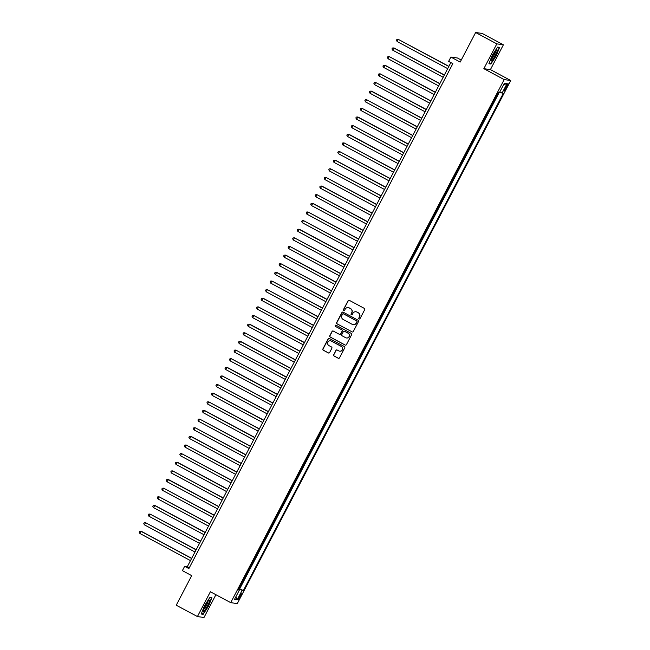 <?xml version="1.0" encoding="UTF-8"?>
<svg xmlns="http://www.w3.org/2000/svg" width="650" height="650" viewBox="0 0 650 650"><rect width="100%" height="100%" fill="white"/><g stroke="black" fill="none" stroke-linecap="round" stroke-linejoin="round"><path stroke-width="0.97" d="M359.101 318.963A0.674 0.658 -81.9 0 0 359.994 318.679L364.699 309.684A0.959 0.942 -81.9 0 0 364.309 308.384L349.351 300.357A0.959 0.942 -81.9 0 0 348.075 300.755L343.371 309.757A0.674 0.658 -81.9 0 0 343.858 310.733A0.674 0.658 -81.9 0 0 344.533 310.383L345.142 309.221A3.063 3.014 -81.9 0 1 349.221 307.938L350.464 308.604A3.063 3.014 -81.9 0 1 351.707 312.739L351.098 313.909A0.674 0.658 -81.9 0 0 351.585 314.884A0.674 0.658 -81.9 0 0 352.267 314.535L352.877 313.365A3.063 3.014 -81.9 0 1 356.947 312.081L358.199 312.756A3.063 3.014 -81.9 0 1 359.442 316.891L358.832 318.061A0.674 0.658 -81.9 0 0 359.101 318.963M356.054 311.773A3.063 3.014 -81.9 0 1 357.126 312.106L358.377 312.78A3.063 3.014 -81.9 0 1 359.621 316.916L359.011 318.086A0.674 0.658 -81.9 0 0 359.409 319.036M349.131 300.267A0.959 0.942 -81.9 0 0 348.254 300.779L343.549 309.782A0.674 0.658 -81.9 0 0 343.947 310.741M348.327 307.629A3.063 3.014 -81.9 0 1 349.399 307.962L350.642 308.628A3.063 3.014 -81.9 0 1 351.886 312.772L351.276 313.934A0.674 0.658 -81.9 0 0 351.674 314.892M240.459 596.627A3.12 0.544 118.2 0 0 241.361 593.791A3.12 0.544 118.2 0 0 239.322 596.464A3.12 0.544 118.2 0 0 238.412 599.3A3.12 0.544 118.2 0 0 240.459 596.627M333.661 354.697A0.959 0.942 -81.9 0 0 334.051 355.997L338.244 358.248A0.959 0.942 -81.9 0 0 339.519 357.849L344.744 347.848A0.959 0.942 -81.9 0 0 344.362 346.556L329.396 338.52A0.959 0.942 -81.9 0 0 328.12 338.926L322.896 348.92A0.959 0.942 -81.9 0 0 323.286 350.212L328.356 352.934A0.959 0.942 -81.9 0 0 329.631 352.536L331.866 348.254A0.959 0.942 -81.9 0 0 331.476 346.962L328.965 345.613A2.559 2.519 -81.9 0 1 330.509 340.811A2.559 2.519 -81.9 0 1 331.329 341.079L341.185 346.369A2.559 2.519 -81.9 0 1 339.633 351.171A2.559 2.519 -81.9 0 1 338.812 350.902L337.171 350.017A0.959 0.942 -81.9 0 0 335.896 350.423L333.84 354.721A0.959 0.942 -81.9 0 0 334.23 356.021L338.423 358.272A0.959 0.942 -81.9 0 0 338.642 358.353M496.819 43.867L483.844 68.681L490.417 69.615L503.392 44.801L496.819 43.867L475.646 32.5L460.192 62.059L450.872 57.062L448.622 61.376L452.855 63.651L188.874 568.587L184.641 566.321L182.39 570.635L191.701 575.632L176.248 605.199L197.421 616.566L203.994 617.5L215.906 594.709M483.844 68.681L504.164 79.593L230.717 602.656L210.389 591.744L197.421 616.566M352.024 331.898A0.959 0.942 -81.9 0 0 353.299 331.5L358.524 321.498A0.959 0.942 -81.9 0 0 358.134 320.206L343.176 312.171A0.959 0.942 -81.9 0 0 341.9 312.577L336.668 322.571A0.959 0.942 -81.9 0 0 337.058 323.863L352.202 331.923A0.959 0.942 -81.9 0 0 352.422 332.004M351.634 334.677L346.409 344.671A0.959 0.942 -81.9 0 1 345.134 345.069L330.176 337.041A0.959 0.942 -81.9 0 1 329.786 335.749L332.02 331.467A0.959 0.942 -81.9 0 1 333.296 331.069L339.365 334.327A0.959 0.942 -81.9 0 0 340.641 333.921L342.119 331.086A0.959 0.942 -81.9 0 0 341.729 329.794L335.416 326.398A0.674 0.658 -81.9 0 1 335.822 325.146A0.674 0.658 -81.9 0 1 336.034 325.211L351.244 333.377A0.959 0.942 -81.9 0 1 351.634 334.677M475.646 32.5L482.219 33.434L503.392 44.801M238.916 588.396L241.564 583.326M243.425 579.767L246.082 574.697M247.943 571.131L250.591 566.061M252.452 562.502L255.101 557.432M256.969 553.873L259.618 548.803M261.479 545.236L264.127 540.166M265.988 536.608L268.637 531.538M270.506 527.979L273.154 522.909M275.015 519.342L277.664 514.272M279.524 510.713L282.181 505.643M284.042 502.084L286.691 497.014M288.551 493.448L291.2 488.378M293.069 484.819L295.717 479.749M297.578 476.19L300.227 471.12M302.088 467.553L304.736 462.483M306.605 458.924L309.254 453.854M311.114 450.296L313.763 445.226M315.624 441.659L318.281 436.589M320.141 433.03L322.79 427.96M324.651 424.401L327.299 419.331M329.168 415.764L331.817 410.694M333.678 407.136L336.326 402.066M338.187 398.507L340.836 393.437M342.704 389.87L345.353 384.8M347.214 381.241L349.863 376.171M351.723 372.613L354.38 367.543M356.241 363.976L358.889 358.906M360.75 355.347L363.399 350.277M365.267 346.718L367.916 341.648M369.777 338.081L372.426 333.011M374.286 329.452L376.935 324.382M378.804 320.824L381.452 315.754M383.313 312.187L385.962 307.117M387.822 303.558L390.479 298.488M392.34 294.929L394.989 289.859M396.849 286.293L399.498 281.223M401.367 277.664L404.016 272.594M405.876 269.035L408.525 263.965M410.386 260.398L413.034 255.328M414.903 251.769L417.552 246.699M419.413 243.141L422.061 238.071M423.922 234.504L426.579 229.434M428.439 225.875L431.088 220.805M432.949 217.246L435.598 212.176M437.466 208.609L440.115 203.539M441.976 199.981L444.624 194.911M446.485 191.352L449.134 186.282M451.003 182.715L453.651 177.645M455.512 174.086L458.161 169.016M460.021 165.457L462.678 160.388M464.539 156.821L467.188 151.751M469.048 148.192L471.697 143.122M473.566 139.563L476.214 134.493M478.075 130.926L480.724 125.856M482.584 122.298L485.233 117.228M487.102 113.669L489.751 108.599M491.611 105.032L494.26 99.962M506.066 86.263L505.074 88.164A3.022 0.52 118.2 0 0 504.189 90.903A3.022 0.52 118.2 0 0 506.171 88.319L507.171 86.418A3.022 0.52 118.2 0 0 508.048 83.671A3.022 0.52 118.2 0 0 506.066 86.263M504.164 79.593L510.746 80.527L237.291 603.598L230.717 602.656M239.216 588.559L243.368 590.549L503.279 93.381L499.704 92.105M243.368 590.549L242.125 590.371L237.161 599.869L234.455 599.479L239.419 589.989L238.176 589.81L498.095 92.641L499.338 92.812L504.302 83.322L507 83.704L502.036 93.202M239.809 588.64L499.046 92.771M496.121 96.403L498.444 92.69M461.248 60.036L457.454 57.996L450.872 57.062M490.417 69.615L510.746 80.527M450.856 62.579L187.306 566.694L184.641 566.321M189.304 567.767L187.306 566.694M239.419 589.989L238.42 589.347M238.713 588.778L242.125 590.371M503.644 84.581L507 83.704M237.161 599.869L235.852 596.814M492.261 55.274L488.889 63.741L490.872 64.025L496.218 55.835L499.582 47.369L497.599 47.084L492.261 55.274M203.206 614.283L208.553 606.092L211.916 597.626L209.934 597.342L204.588 605.532L201.224 613.998L203.206 614.283L202.329 613.811M497.477 47.279L499.249 47.531L496.218 55.835M490.003 63.554L490.872 64.025M342.956 312.089A0.959 0.942 -81.9 0 0 342.079 312.601L336.846 322.595A0.959 0.942 -81.9 0 0 337.236 323.887L352.202 331.923M356.874 321.807A0.674 0.658 -81.9 0 0 356.598 320.905L343.468 313.852A0.674 0.658 -81.9 0 0 342.574 314.129L341.933 315.364A3.063 3.014 -81.9 0 0 343.176 319.499L352.154 324.317A3.063 3.014 -81.9 0 0 356.233 323.034L357.045 321.831A0.674 0.658 -81.9 0 0 356.777 320.929L356.598 320.905M343.338 313.796A0.674 0.658 -81.9 0 1 343.647 313.877L356.777 320.929M353.226 324.651A3.063 3.014 -81.9 0 0 356.403 323.058L356.233 323.034M357.045 321.831L356.403 323.058M333.076 330.98A0.959 0.942 -81.9 0 0 332.199 331.492L329.964 335.774A0.959 0.942 -81.9 0 0 330.346 337.066L345.312 345.101A0.959 0.942 -81.9 0 0 345.532 345.183M339.763 334.433A0.959 0.942 -81.9 0 0 340.811 333.946L342.298 331.11A0.959 0.942 -81.9 0 0 341.908 329.818L335.416 326.398M335.904 325.162A0.674 0.658 -81.9 0 0 335.595 326.422M345.662 337.707A2.559 2.519 -81.9 0 0 349.237 336.221A2.559 2.519 -81.9 0 0 348.026 333.174L344.557 331.305A0.959 0.942 -81.9 0 0 343.281 331.711L341.803 334.547A0.959 0.942 -81.9 0 0 342.192 335.839L345.662 337.707M346.572 337.984A2.559 2.519 -81.9 0 0 348.205 333.198L348.026 333.174M344.338 331.224A0.959 0.942 -81.9 0 1 344.736 331.338L348.205 333.198M336.952 349.936A0.959 0.942 -81.9 0 0 336.074 350.447L333.84 354.721M339.723 351.187A2.559 2.519 -81.9 0 0 341.364 346.393L341.185 346.369M330.598 340.827A2.559 2.519 -81.9 0 1 331.508 341.104L341.364 346.393M329.176 338.439A0.959 0.942 -81.9 0 0 328.299 338.951L323.074 348.944A0.959 0.942 -81.9 0 0 323.464 350.236L328.534 352.958A0.959 0.942 -81.9 0 0 328.754 353.048M448.89 66.349L398.223 39.325L397.093 41.478L447.688 68.64M448.817 66.479L398.223 39.325L396.914 39.398L396.467 40.259L397.093 41.478M495.227 55.632A6.346 1.097 118.2 0 0 496.632 49.985A6.346 1.097 118.2 0 0 492.911 55.299A6.346 1.097 118.2 0 0 490.913 60.629A6.346 1.097 118.2 0 0 495.227 55.632M491.189 59.288A4.802 0.829 118.2 0 0 494.171 55.177A4.802 0.829 118.2 0 0 495.657 50.952M498.712 47.239L499.249 47.531M495.991 55.737L490.807 63.667L489.019 63.416M209.519 600.941A6.346 1.097 118.2 0 0 208.967 600.234A6.346 1.097 118.2 0 0 205.66 604.776A6.346 1.097 118.2 0 0 203.287 610.496A6.346 1.097 118.2 0 0 203.247 610.886A6.346 1.097 118.2 0 0 206.172 608.303A6.346 1.097 118.2 0 0 209.519 600.941M203.523 609.538A4.802 0.829 118.2 0 0 206.034 606.296A4.802 0.829 118.2 0 0 207.992 601.689A4.802 0.829 118.2 0 0 207.992 601.209M209.812 597.537L211.583 597.789L208.317 605.995L203.141 613.925L201.354 613.673M211.047 597.496L211.583 597.789M444.372 74.978L394.152 48.019L392.584 50.115L443.178 77.269M444.299 75.116L393.713 47.954L392.405 48.027L391.95 48.888L392.584 50.115M439.863 83.606L389.196 56.583L388.066 58.744L438.661 85.906M439.79 83.744L389.196 56.583L387.887 56.664L387.441 57.525L388.066 58.744M435.346 92.243L385.133 65.276L383.557 67.373L434.151 94.534M435.281 92.373L384.686 65.219L383.378 65.293L382.931 66.154L383.557 67.373M430.836 100.872L380.169 73.848L379.048 76.009L429.634 103.163M430.763 101.01L380.169 73.848L378.869 73.921L378.414 74.782L379.048 76.009M426.327 109.501L375.659 82.477L374.53 84.638L425.124 111.8M426.254 109.639L375.659 82.477L374.351 82.558L373.904 83.419L374.53 84.638M421.809 118.138L371.589 91.171L370.021 93.267L420.615 120.429M421.744 118.267L371.15 91.114L369.842 91.187L369.387 92.048L370.021 93.267M417.3 126.766L366.632 99.743L365.511 101.904L416.098 129.058M417.227 126.904L366.632 99.743L365.332 99.816L364.877 100.677L365.511 101.904M412.791 135.395L362.123 108.371L360.994 110.532L411.588 137.694M412.717 135.533L362.123 108.371L360.815 108.452L360.368 109.314L360.994 110.532M408.273 144.032L358.053 117.065L356.484 119.161L407.079 146.323M408.2 144.162L357.614 117.008L356.306 117.081L355.851 117.942L356.484 119.161M403.764 152.661L353.096 125.637L351.967 127.798L402.561 154.952M403.691 152.799L353.096 125.637L351.788 125.71L351.341 126.571L351.967 127.798M399.246 161.289L349.034 134.331L347.457 136.427L398.052 163.589M399.181 161.428L348.587 134.266L347.279 134.347L346.832 135.208L347.457 136.427M394.737 169.926L344.069 142.903L342.948 145.056L393.534 172.218M394.664 170.056L344.069 142.903L342.769 142.976L342.314 143.837L342.948 145.056M390.227 178.555L339.56 151.531L338.431 153.692L389.025 180.846M390.154 178.693L339.56 151.531L338.252 151.604L337.805 152.466L338.431 153.692M385.71 187.184L335.489 160.225L333.921 162.321L384.516 189.483M385.645 187.322L335.051 160.16L333.743 160.241L333.287 161.102L333.921 162.321M381.201 195.821L330.533 168.797L329.412 170.95L379.998 198.112M381.127 195.951L330.533 168.797L329.233 168.87L328.778 169.731L329.412 170.95M376.691 204.449L326.024 177.426L324.894 179.587L375.489 206.741M376.618 204.588L326.024 177.426L324.716 177.499L324.269 178.36L324.894 179.587M372.174 213.078L321.953 186.119L320.385 188.216L370.979 215.377M372.101 213.216L321.514 186.054L320.206 186.136L319.751 186.997L320.385 188.216M367.664 221.715L316.997 194.691L315.868 196.844L366.462 224.006M367.591 221.845L316.997 194.691L315.689 194.764L315.242 195.626L315.868 196.844M363.147 230.344L312.934 203.385L311.358 205.481L361.952 232.635M363.082 230.482L312.488 203.32L311.179 203.393L310.733 204.254L311.358 205.481M358.637 238.972L307.97 211.949L306.849 214.11L357.435 241.272M358.564 239.111L307.97 211.949L306.67 212.03L306.215 212.891L306.849 214.11M354.128 247.609L303.461 220.586L302.331 222.739L352.926 249.901M354.055 247.739L303.461 220.586L302.152 220.659L301.706 221.52L302.331 222.739M349.611 256.238L299.39 229.279L297.822 231.376L348.416 258.529M349.546 256.376L298.951 229.214L297.643 229.287L297.188 230.149L297.822 231.376M345.101 264.867L294.434 237.843L293.312 240.004L343.899 267.166M345.028 265.005L294.434 237.843L293.134 237.924L292.679 238.786L293.312 240.004M340.592 273.504L289.924 246.48L288.795 248.633L339.389 275.795M340.519 273.634L289.924 246.48L288.616 246.553L288.169 247.414L288.795 248.633M336.074 282.132L285.854 255.174L284.286 257.27L334.88 284.424M336.001 282.271L285.415 255.109L284.107 255.182L283.652 256.043L284.286 257.27M331.565 290.761L280.898 263.738L279.768 265.899L330.363 293.061M331.492 290.899L280.898 263.738L279.589 263.819L279.142 264.68L279.768 265.899M327.048 299.398L276.835 272.431L275.259 274.527L325.853 301.689M326.983 299.528L276.388 272.374L275.08 272.447L274.633 273.309L275.259 274.527M322.538 308.027L271.871 281.003L270.749 283.164L321.336 310.318M322.465 308.165L271.871 281.003L270.571 281.076L270.116 281.938L270.749 283.164M318.029 316.656L267.361 289.632L266.232 291.793L316.826 318.955M317.956 316.794L267.361 289.632L266.053 289.713L265.606 290.574L266.232 291.793M313.511 325.293L263.291 298.326L261.723 300.422L312.317 327.584M313.446 325.423L262.852 298.269L261.544 298.342L261.089 299.203L261.723 300.422M309.002 333.921L258.334 306.898L257.213 309.059L307.799 336.213M308.929 334.059L258.334 306.898L257.034 306.971L256.579 307.832L257.213 309.059M304.493 342.55L253.825 315.526L252.696 317.688L303.29 344.849M304.419 342.688L253.825 315.526L252.517 315.608L252.07 316.469L252.696 317.688M299.975 351.187L249.754 324.22L248.186 326.316L298.781 353.478M299.902 351.317L249.316 324.163L248.007 324.236L247.553 325.098L248.186 326.316M295.466 359.816L244.798 332.792L243.669 334.953L294.263 362.107M295.392 359.954L244.798 332.792L243.49 332.865L243.043 333.726L243.669 334.953M290.948 368.444L240.736 341.486L239.159 343.582L289.754 370.744M290.883 368.582L240.289 341.421L238.981 341.502L238.534 342.363L239.159 343.582M286.439 377.081L235.771 350.058L234.65 352.211L285.236 379.373M286.366 377.211L235.771 350.058L234.471 350.131L234.016 350.992L234.65 352.211M281.929 385.71L231.262 358.686L230.132 360.848L280.727 388.001M281.856 385.848L231.262 358.686L229.954 358.759L229.507 359.621L230.132 360.848M277.412 394.339L227.191 367.38L225.623 369.476L276.217 396.638M277.347 394.477L226.752 367.315L225.444 367.396L224.989 368.257L225.623 369.476M272.902 402.976L222.235 375.952L221.114 378.105L271.7 405.267M272.829 403.106L222.235 375.952L220.935 376.025L220.48 376.886L221.114 378.105M268.393 411.604L217.726 384.581L216.596 386.742L267.191 413.896M268.32 411.743L217.726 384.581L216.418 384.654L215.971 385.515L216.596 386.742M263.876 420.233L213.655 393.274L212.087 395.371L262.681 422.532M263.803 420.371L213.216 393.209L211.908 393.291L211.453 394.152L212.087 395.371M259.366 428.87L208.699 401.846L207.569 403.999L258.164 431.161M259.293 429L208.699 401.846L207.391 401.919L206.944 402.781L207.569 403.999M254.849 437.499L204.636 410.54L203.06 412.636L253.654 439.79M254.784 437.637L204.189 410.475L202.881 410.548L202.434 411.409L203.06 412.636M250.339 446.128L199.672 419.104L198.551 421.265L249.137 448.427M250.266 446.266L199.672 419.104L198.372 419.185L197.917 420.046L198.551 421.265M245.83 454.764L195.162 427.741L194.033 429.894L244.627 457.056M245.757 454.894L195.162 427.741L193.854 427.814L193.407 428.675L194.033 429.894M241.312 463.393L191.092 436.434L189.524 438.531L240.118 465.684M241.248 463.531L190.653 436.369L189.345 436.442L188.89 437.304L189.524 438.531M236.803 472.022L186.136 444.998L185.014 447.159L235.601 474.321M236.73 472.16L186.136 444.998L184.836 445.079L184.381 445.941L185.014 447.159M232.294 480.659L181.626 453.635L180.497 455.788L231.091 482.95M232.221 480.789L181.626 453.635L180.318 453.708L179.871 454.569L180.497 455.788M227.776 489.288L177.556 462.329L175.987 464.425L226.582 491.579M227.703 489.426L177.117 462.264L175.809 462.337L175.354 463.198L175.987 464.425M223.267 497.916L172.599 470.892L171.47 473.054L222.064 500.216M223.194 498.054L172.599 470.892L171.291 470.974L170.844 471.835L171.47 473.054M218.749 506.553L168.537 479.586L166.961 481.683L217.555 508.844M218.684 506.683L168.09 479.529L166.782 479.602L166.335 480.464L166.961 481.683M214.24 515.182L163.572 488.158L162.451 490.319L213.037 517.473M214.167 515.32L163.572 488.158L162.273 488.231L161.817 489.093L162.451 490.319M209.731 523.811L159.063 496.787L157.934 498.948L208.528 526.11M209.658 523.949L159.063 496.787L157.755 496.868L157.308 497.729L157.934 498.948M205.213 532.447L154.993 505.481L153.424 507.577L204.019 534.739M205.148 532.577L154.554 505.424L153.246 505.497L152.791 506.358L153.424 507.577M200.704 541.076L150.036 514.053L148.915 516.214L199.501 543.367M200.631 541.214L150.036 514.053L148.736 514.126L148.281 514.987L148.915 516.214M196.194 549.705L145.527 522.681L144.398 524.842L194.992 552.004M196.121 549.843L145.527 522.681L144.219 522.762L143.772 523.624L144.398 524.842M191.677 558.342L141.456 531.375L139.888 533.471L190.482 560.633M191.604 558.472L141.018 531.318L139.709 531.391L139.254 532.253L139.888 533.471M506.244 85.922L507.171 86.418M505.253 87.823L506.171 88.319"/></g></svg>
